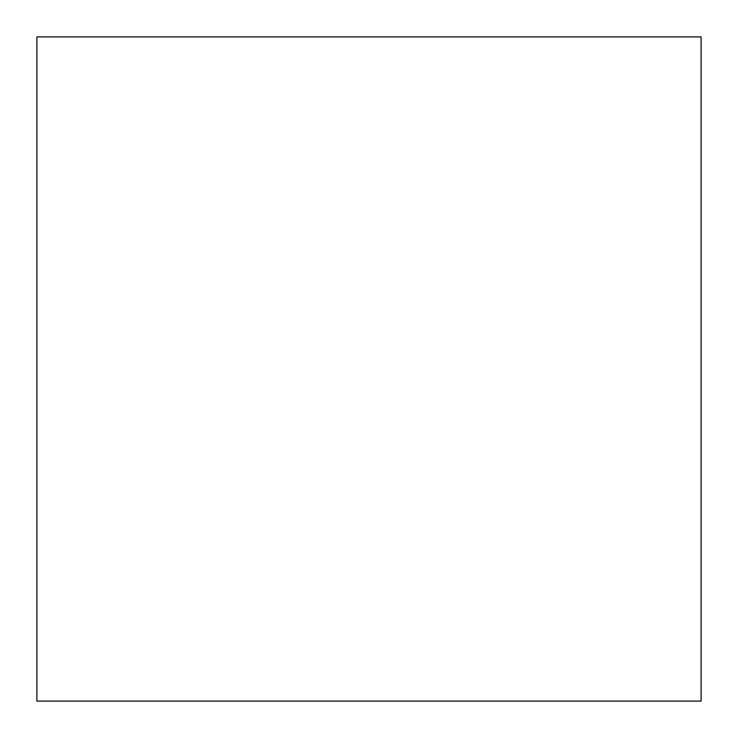 <?xml version="1.0" encoding="UTF-8"?>
<svg xmlns="http://www.w3.org/2000/svg" width="738" height="738" viewBox="0 0 738 738"><rect width="100%" height="100%" fill="white"/><g stroke="black" fill="none" stroke-linecap="round" stroke-linejoin="round"><path stroke-width="1.11" d="M36.9 701.1L701.1 701.1L36.9 701.1L36.9 36.9L701.1 36.9L36.9 36.9L36.9 701.1L701.1 701.1L36.9 701.1M701.1 36.9L701.1 701.1L701.1 36.9"/></g></svg>
